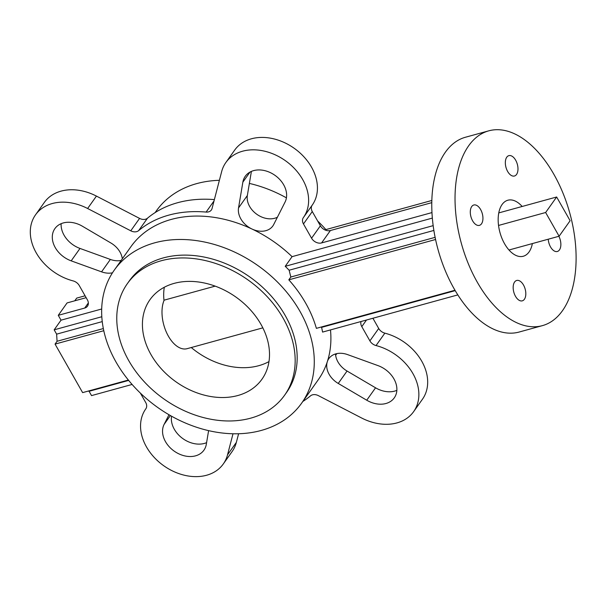 <?xml version="1.0" encoding="UTF-8"?>
<svg xmlns="http://www.w3.org/2000/svg" width="606" height="606" viewBox="0 0 606 606"><rect width="100%" height="100%" fill="white"/><g stroke="black" fill="none" stroke-linecap="round" stroke-linejoin="round"><path stroke-width="0.91" d="M548.241 239.211A10.567 5.886 74.6 0 0 550.528 246.937A10.567 5.886 74.6 0 0 557.331 251.49A10.567 5.886 74.6 0 0 558.876 236.287M507.654 171.468A10.567 5.886 74.6 0 0 514.456 176.013A10.567 5.886 74.6 0 0 515.661 160.189A10.567 5.886 74.6 0 0 508.858 155.644A10.567 5.886 74.6 0 0 507.654 171.468M472.612 220.819A10.567 5.886 74.6 0 0 479.422 225.364A10.567 5.886 74.6 0 0 480.619 209.54A10.567 5.886 74.6 0 0 473.816 204.995A10.567 5.886 74.6 0 0 472.612 220.819M515.486 296.289A10.567 5.886 74.6 0 0 522.289 300.841A10.567 5.886 74.6 0 0 523.493 285.009A10.567 5.886 74.6 0 0 516.691 280.464A10.567 5.886 74.6 0 0 515.486 296.289M522.167 206.472A29.05 16.188 74.6 0 0 507.873 200.222A29.05 16.188 74.6 0 0 504.563 243.748A29.05 16.188 74.6 0 0 523.273 256.255A29.05 16.188 74.6 0 0 532.371 243.574M553.869 174.308A101.028 56.275 74.6 0 0 488.792 130.828A101.028 56.275 74.6 0 0 477.278 282.176A101.028 56.275 74.6 0 0 542.355 325.649A101.028 56.275 74.6 0 0 553.869 174.308M488.792 130.828L465.529 137.221A101.028 56.275 74.6 0 0 454.015 288.57A101.028 56.275 74.6 0 0 519.092 332.05L542.355 325.649M61.138 223.69A23.77 17.968 -144.6 0 0 64.062 235.181A23.77 17.968 -144.6 0 0 80 248.437L110.368 259.436A19.809 14.976 -144.6 0 0 121.162 260.436M122.336 258.785A19.809 14.976 -144.6 0 0 110.928 243.014L82.439 226.25A23.77 17.968 -144.6 0 0 54.904 228.598A23.77 17.968 -144.6 0 0 55.252 247.596A23.77 17.968 -144.6 0 0 71.19 260.853L101.558 271.844A19.809 14.976 -144.6 0 0 112.474 272.814M171.559 416.201A23.77 17.968 -144.6 0 0 174.308 429.253A23.77 17.968 -144.6 0 0 206.593 442.653M168.991 414.739L164.105 424.412A23.77 17.968 -144.6 0 0 165.499 441.66A23.77 17.968 -144.6 0 0 184.891 455.932A23.77 17.968 -144.6 0 0 203.919 450.19A23.77 17.968 -144.6 0 0 206.313 444.312L208.608 430.631M140.342 393.067L145.705 402.505A7.923 5.992 35.4 0 1 145.819 408.838A7.923 5.992 35.4 0 1 145.811 408.853A47.541 35.936 -144.6 0 0 145.773 408.906A47.541 35.936 -144.6 0 0 146.463 446.895A47.541 35.936 -144.6 0 0 185.247 475.43A47.541 35.936 -144.6 0 0 223.303 463.954A47.541 35.936 -144.6 0 0 227.538 454.803L233.007 433.76M223.303 463.954L232.113 451.546A47.541 35.936 -144.6 0 0 236.348 442.395L238.597 433.745M431.995 212.577L321.589 242.93A7.923 5.992 35.4 0 1 311.567 238.211L303.47 223.955A7.923 5.992 35.4 0 1 303.356 217.622A7.923 5.992 35.4 0 1 303.364 217.607A47.541 35.936 -144.6 0 0 303.401 217.554A47.541 35.936 -144.6 0 0 285.441 160.726A47.541 35.936 -144.6 0 0 225.871 162.506A47.541 35.936 -144.6 0 0 221.637 171.657L212.07 208.456A7.923 5.992 35.4 0 1 211.358 209.987A7.923 5.992 35.4 0 1 206.116 212.07A120.177 90.832 -144.6 0 0 138.653 230.613A7.923 5.992 35.4 0 1 130.767 230.81L87.62 208.502A47.541 35.936 -144.6 0 0 35.527 214.835A47.541 35.936 -144.6 0 0 36.216 252.823A47.541 35.936 -144.6 0 0 73.129 280.904A7.923 5.992 35.4 0 1 79.28 285.585L87.378 299.841A7.923 5.992 35.4 0 1 87.499 306.174A7.923 5.992 35.4 0 1 84.711 308.053L58.274 315.325L61.032 320.173L101.687 308.999M347.617 354.616A19.809 14.976 -144.6 0 0 328.884 358.555A19.809 14.976 -144.6 0 0 327.323 361.668A19.809 14.976 -144.6 0 0 329.172 374.387A19.809 14.976 -144.6 0 0 338.246 383.446L366.736 400.21A23.77 17.968 -144.6 0 0 394.271 397.862A23.77 17.968 -144.6 0 0 377.985 365.607L347.617 354.616M335.527 353.942A19.809 14.976 -144.6 0 0 337.981 361.979A19.809 14.976 -144.6 0 0 347.056 371.039L375.553 387.802A23.77 17.968 -144.6 0 0 396.847 390.362M251.392 171.4L247.346 195.518A19.809 14.976 -144.6 0 0 249.634 206.449A19.809 14.976 -144.6 0 0 260.777 216.607A19.809 14.976 -144.6 0 0 277.412 217.206M432.373 218.084L292.069 256.656A114.89 86.84 -144.6 0 0 251.967 229.015A19.809 14.976 -144.6 0 0 272.836 225.97A19.809 14.976 -144.6 0 0 273.715 224.515L285.07 202.048A23.77 17.968 -144.6 0 0 273.927 174.626A23.77 17.968 -144.6 0 0 245.256 176.27A23.77 17.968 -144.6 0 0 242.862 182.148L238.537 207.926A19.809 14.976 -144.6 0 0 240.824 218.857A19.809 14.976 -144.6 0 0 251.967 229.015A114.89 86.84 -144.6 0 0 130.904 246.718L114.284 270.125A114.89 86.84 -144.6 0 0 115.966 361.933A114.89 86.84 -144.6 0 0 209.691 430.881A114.89 86.84 -144.6 0 0 301.652 403.149A114.89 86.84 -144.6 0 0 299.97 311.34A114.89 86.84 -144.6 0 0 206.245 242.392A114.89 86.84 -144.6 0 0 114.284 270.125M150.977 354.578A68.675 51.904 -144.6 0 0 206.994 395.786A68.675 51.904 -144.6 0 0 261.959 379.212A68.675 51.904 -144.6 0 0 260.959 324.339A68.675 51.904 -144.6 0 0 204.934 283.131A68.675 51.904 -144.6 0 0 149.97 299.697A68.675 51.904 -144.6 0 0 150.977 354.578M283.161 318.233A96.407 72.871 -144.6 0 0 204.517 260.383A96.407 72.871 -144.6 0 0 127.358 283.646A96.407 72.871 -144.6 0 0 128.767 360.676A96.407 72.871 -144.6 0 0 207.411 418.534A96.407 72.871 -144.6 0 0 284.57 395.271A96.407 72.871 -144.6 0 0 283.161 318.233M284.57 395.271L286.577 392.446A96.407 72.871 -144.6 0 0 285.168 315.415A96.407 72.871 -144.6 0 0 206.525 257.558A96.407 72.871 -144.6 0 0 129.358 280.828L127.358 283.646M292.069 256.656L285.214 266.314A114.89 86.84 35.4 0 1 289.13 270.223L290.819 277.018L288.82 279.836A114.89 86.84 35.4 0 1 305.727 303.235A114.89 86.84 35.4 0 1 316.377 328.354L454.985 290.251M325.892 229.598A114.89 86.84 -144.6 0 0 317.642 220.978M286.426 197.844A114.89 86.84 -144.6 0 0 249.377 183.421M219.387 180.308A114.89 86.84 -144.6 0 0 156.333 210.896L155.136 212.585M301.652 403.149L318.271 379.742A114.89 86.84 -144.6 0 0 327.323 361.676A114.89 86.84 -144.6 0 0 330.482 329.906M321.082 327.066L321.589 327.369A114.89 86.84 35.4 0 1 322.574 332.088L457.825 294.902M302.849 401.46A120.177 90.832 -144.6 0 0 310.522 395.847A7.923 5.992 35.4 0 1 318.408 395.65L361.555 417.958A47.541 35.936 -144.6 0 0 413.648 411.625A47.541 35.936 -144.6 0 0 376.046 345.556A7.923 5.992 35.4 0 1 369.895 340.875L361.797 326.619A7.923 5.992 35.4 0 1 361.062 321.506M431.813 202.646L330.399 230.522A7.923 5.992 35.4 0 1 320.377 225.803L312.279 211.539A7.923 5.992 35.4 0 1 312.151 205.237M303.447 217.493L312.173 205.199A47.541 35.936 -144.6 0 0 312.211 205.146A47.541 35.936 -144.6 0 0 294.251 148.319A47.541 35.936 -144.6 0 0 234.681 150.099L225.871 162.506M214.365 199.609A120.177 90.832 -144.6 0 0 147.47 218.205A7.923 5.992 35.4 0 1 139.577 218.402L96.43 196.094A47.541 35.936 -144.6 0 0 44.336 202.427L35.527 214.835M86.15 297.675L67.084 302.917L58.274 315.325M413.648 411.625L422.458 399.218A47.541 35.936 -144.6 0 0 384.855 333.149A7.923 5.992 35.4 0 1 378.705 328.467L372.902 318.248M88.347 391.044L89.082 391.287L91.536 395.604L132.1 384.454M61.032 320.173L54.169 329.831L56.623 334.148L57.07 341.276L55.063 344.102L82.628 392.62L128.374 380.045M85.082 295.804L76.697 298.107L74.788 300.796M324.877 229.879L431.866 200.465M321.589 327.369L455.212 290.638M288.82 279.836L435.585 239.491M290.819 277.018L435.138 237.34M289.13 270.223L433.888 230.431M285.214 266.314L433.192 225.637M101.808 316.733L54.169 329.831M102.247 321.604L56.623 334.148M103.338 328.558L57.07 341.276M103.777 330.709L55.063 344.102M128.669 380.409L89.082 391.287M556.641 196.995L545.635 212.509L559.103 236.226L570.117 220.713L556.641 196.995L498.783 212.903M545.635 212.509L498.549 225.447M559.103 236.226L508.979 250.005M262.83 327.854L187.102 348.677A29.05 16.188 -105.4 0 1 168.385 336.171A29.05 16.188 -105.4 0 1 164.15 300.152L215.168 286.13M164.302 287.259A68.41 51.707 -144.6 0 0 163.999 300.508M191.261 347.533A68.41 51.707 -144.6 0 0 268.981 361.585M164.105 424.412L170.392 415.549M227.538 454.803L236.348 442.395M238.537 207.926L247.346 195.518M338.246 383.446L347.056 371.039M101.558 271.844L110.368 259.436M321.589 242.93L330.399 230.522M311.567 238.211L320.377 225.803M303.47 223.955L312.279 211.539M206.116 212.07L214.024 200.934M138.653 230.613L147.47 218.205M130.767 230.81L139.577 218.402M87.62 208.502L96.43 196.094M84.711 308.053L88.355 302.924M376.046 345.556L384.855 333.149M369.895 340.875L378.705 328.467M361.797 326.619L366.486 320.013M242.862 182.148L250.013 172.066M366.736 400.21L375.553 387.802M71.19 260.853L80 248.437M335.648 355.267L336.822 353.616M303.401 217.554L312.211 205.146"/></g></svg>
